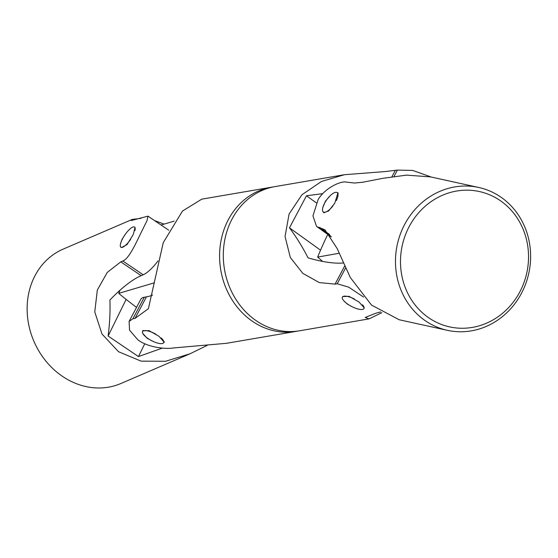 <?xml version="1.0" encoding="UTF-8"?>
<svg xmlns="http://www.w3.org/2000/svg" width="558" height="558" viewBox="0 0 558 558"><rect width="100%" height="100%" fill="white"/><g stroke="black" fill="none" stroke-linecap="round" stroke-linejoin="round"><path stroke-width="0.84" d="M154.44 282.787L118.714 293.369A383.883 344.495 73.5 0 0 136.543 307.367M174.18 221.128L161.074 225.007M119.991 290.244A383.883 344.495 73.5 0 0 118.714 293.369M381.832 312.682L369.096 318.869L299.646 330.775A73.126 63.71 -99.7 0 1 254.936 319.811A73.126 63.71 -99.7 0 1 224.197 243.218A73.126 63.71 -99.7 0 1 274.941 186.616L344.391 174.717L321.478 181.469L301.962 194.735L289.079 214.042L285.047 236.522L290.355 257.538L302.854 273.399L319.315 282.592L335.072 284.12L337.206 283.757L348.722 287.182L363.6 297.065M431.341 177.067L412.697 170.434L397.401 170.078L385.466 171.543L344.391 174.717M364.255 307.967L358.996 301.976L349.036 296.333L342.71 296.556L342.41 297.121A12.185 3.962 27.9 0 1 343.958 296.214A12.185 3.962 27.9 0 1 354.497 299.039M343.874 300.86L347.202 303.998L351.868 306.614M369.096 318.869L365.239 317.432L375.653 313.296L380.612 311.929M322.761 193.647L306.468 195.76L289.483 227.838C296.521 237.338 302.708 247.34 308.044 257.845A92.377 30.048 -152.1 0 0 343.303 262.978M316.295 202.826L306.468 195.76M320.55 250.179L289.483 227.838M207.185 345.388L189.964 353.807L120.953 383.485A73.126 63.291 -113.3 0 1 45.895 361.103A73.126 63.291 -113.3 0 1 34.233 277.2A73.126 63.291 -113.3 0 1 63.166 249.126L132.176 219.447L131.263 220.522L147.975 216.155L147.026 220.584L141.983 230.859C136.389 242.074 129.31 258.64 122.816 260.991L143.204 274.78A26.875 8.014 -55.9 0 0 158.06 260.872M164.115 224.107L154.573 220.612M140.979 218.345L132.176 219.447M130.656 239.333A12.185 3.634 124.1 0 1 122.348 247.34A12.185 3.634 124.1 0 1 120.912 247.25L121.428 247.599L126.987 244.634L133.202 234.639L135.078 227.399M124.832 234.974L121.979 239.466L120.556 243.679M189.964 353.807L165.552 361.277L141.076 361.138L118.54 351.721L101.981 333.998L94.762 311.915L97.329 290.034L107.269 272.402L120.786 261.862L122.816 260.991M143.204 274.78L141.174 275.652A92.377 27.537 -55.9 0 0 109.912 300.002C110.331 311.664 109.731 323.675 108.106 336.042L138.461 356.569L162.35 348.101M138.461 356.569L144.766 343.749M108.106 336.042L126.122 299.395M120.912 247.25A12.185 3.634 124.1 0 1 123.597 236.899A12.185 3.634 124.1 0 1 133.132 226.966A12.185 3.634 124.1 0 1 134.569 227.057A12.185 3.634 124.1 0 1 134.931 230.628M143.029 330.371A12.185 3.962 -152.1 0 0 143.078 331.047M163.815 342.026A12.185 3.962 -152.1 0 0 164.31 341.754M273.092 186.965A73.126 63.71 80.3 0 0 271.223 187.251A73.126 63.71 80.3 0 0 220.48 243.86A73.126 63.71 80.3 0 0 251.219 320.445A73.126 63.71 80.3 0 0 295.928 331.41A73.126 63.71 80.3 0 0 297.784 331.061M295.928 331.41L226.478 343.31L173.475 347.948C167.233 349.245 148.477 347.913 137.917 339.864L129.582 330.238L129.079 321.45L132.895 318.771L144.306 297.219A26.875 8.74 -152.1 0 0 140.846 299.234L129.079 321.45M142.813 333.447L147.159 338.281L153.136 341.426M163.606 342.772L164.212 342.249L158.953 336.258L148.958 330.601L142.667 330.838L142.471 332.289M271.223 187.251L201.78 199.157L182.501 211.036L163.257 242.618L148.4 308.686L135.029 318.402L132.895 318.771M144.306 297.219L146.44 296.856A92.377 30.048 -152.1 0 0 152.578 295.036M161.129 337.925A11.899 3.871 27.9 0 1 163.64 341.161A11.899 3.871 27.9 0 1 159.351 343.477A11.899 3.871 27.9 0 1 147.94 338.49A11.899 3.871 27.9 0 1 143.887 330.706A11.899 3.871 27.9 0 1 155.947 334.235M339.187 253.262L317.655 257.078A383.883 335.016 80 0 0 322.657 261.43M327.762 234.423A383.883 335.016 80 0 0 317.655 257.078M362.491 304.794A12.185 3.962 27.9 0 1 363.955 308.532A12.185 3.962 27.9 0 1 362.414 309.439A12.185 3.962 27.9 0 1 349.252 305.142A12.185 3.962 27.9 0 1 342.41 297.121M338.274 193.159A12.185 4.436 -54.4 0 0 337.583 193.054M323.842 212.221A12.185 4.436 -54.4 0 0 324.184 212.87M407.689 219.217A73.126 67.288 102.4 0 0 447.376 330.329A73.126 67.288 102.4 0 0 518.41 298.572A73.126 67.288 102.4 0 0 478.722 187.467A73.126 67.288 102.4 0 0 407.689 219.217M516.966 296.814A69.29 63.758 -77.6 0 1 427.805 317.132A69.29 63.758 -77.6 0 1 412.062 221.624A69.29 63.758 -77.6 0 1 501.224 201.305A69.29 63.758 -77.6 0 1 516.966 296.814M330.838 236.229L316.532 226.374L312.947 215.883L318.13 199.569C325.126 187.725 341.384 180.555 346.518 182.138L354.567 183.024L362.7 182.243L382.969 178.302L406.573 175.128L430.525 176.893L478.722 187.467M323.012 211.691L323.752 212.647L328.627 210.959L334.758 203.217L337.953 192.831L336.99 192.517M330.071 195.837L325.433 201.173L322.796 207.562M318.046 227.064L324.944 229.805L337.178 248.561L350.319 277.535L371.495 305.066L399.179 319.755L447.376 330.329M336.328 200.573A11.899 4.331 -54.4 0 0 338.002 194.386A11.899 4.331 -54.4 0 0 333.496 193.152A11.899 4.331 -54.4 0 0 325.6 201.452A11.899 4.331 -54.4 0 0 325.237 212.193A11.899 4.331 -54.4 0 0 332.84 206.048M345.555 267.993L337.206 283.757M335.072 284.12L344.656 266.026M391.953 176.698L395.259 170.448M397.401 170.078L394.06 176.384M120.786 261.862L141.174 275.652M135.029 318.402L146.44 296.856M329.632 234.527L319.734 227.434M168.732 230.189L147.975 216.155M134.569 227.057L135.085 227.406M363.955 308.532L364.255 307.96M316.532 226.374L331.319 236.969"/></g></svg>
